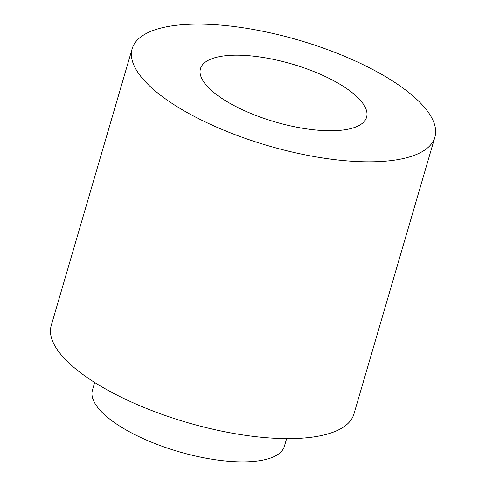 <?xml version="1.0" encoding="UTF-8"?>
<svg xmlns="http://www.w3.org/2000/svg" width="486" height="486" viewBox="0 0 486 486"><rect width="100%" height="100%" fill="white"/><g stroke="black" fill="none" stroke-linecap="round" stroke-linejoin="round"><path stroke-width="0.73" d="M132.174 48.715L51.237 325.505A157.683 54.967 16.3 0 0 187.153 422.516A157.683 54.967 16.3 0 0 353.93 414.017L434.867 137.228A157.683 54.967 16.3 0 0 376.802 71.685A157.683 54.967 16.3 0 0 223.639 25.375A157.683 54.967 16.3 0 0 132.174 48.715A157.683 54.967 16.3 0 0 268.096 145.727A157.683 54.967 16.3 0 0 434.867 137.228M334.714 81.29A86.532 30.162 16.3 0 0 250.661 55.878A86.532 30.162 16.3 0 0 200.463 68.684A86.532 30.162 16.3 0 0 275.052 121.919A86.532 30.162 16.3 0 0 366.578 117.26A86.532 30.162 16.3 0 0 334.714 81.29M286.631 438.615L284.395 446.263A99.995 34.858 -163.7 0 1 178.635 451.652A99.995 34.858 -163.7 0 1 92.443 390.13L94.679 382.488"/></g></svg>

